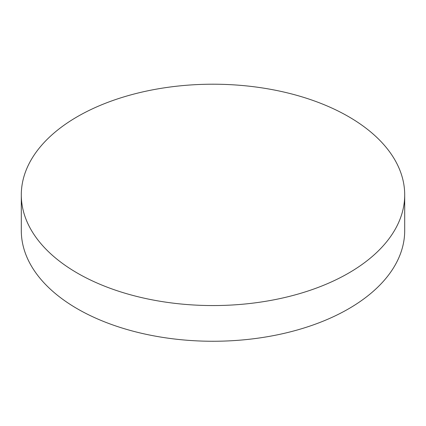 <?xml version="1.0" encoding="UTF-8"?>
<svg xmlns="http://www.w3.org/2000/svg" width="426" height="426" viewBox="0 0 426 426"><rect width="100%" height="100%" fill="white"/><g stroke="black" fill="none" stroke-linecap="round" stroke-linejoin="round"><path stroke-width="0.64" d="M404.7 194.884L404.7 230.583A191.7 110.675 180 0 1 348.553 308.845A191.7 110.675 180 0 1 77.447 308.845A191.7 110.675 180 0 1 21.3 230.583L21.3 194.884A191.7 110.675 180 0 1 139.637 92.634A191.7 110.675 180 0 1 348.553 116.623A191.7 110.675 180 0 1 404.7 194.884A191.7 110.675 180 0 1 286.363 297.135A191.7 110.675 180 0 1 77.447 273.146A191.7 110.675 180 0 1 21.3 194.884"/></g></svg>
